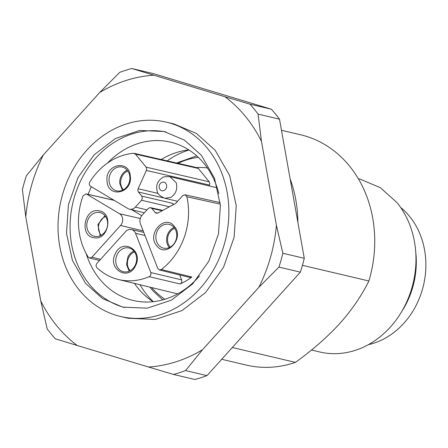 <?xml version="1.0" encoding="UTF-8"?>
<svg xmlns="http://www.w3.org/2000/svg" width="448" height="448" viewBox="0 0 448 448"><rect width="100%" height="100%" fill="white"/><g stroke="black" fill="none" stroke-linecap="round" stroke-linejoin="round"><path stroke-width="0.67" d="M152.947 289.022A76.166 64.518 -76.8 0 0 164.909 299.258A76.166 64.518 -76.8 0 1 152.947 289.022A76.166 64.518 -76.8 0 1 151.687 287.577A76.166 64.518 -76.8 0 0 152.947 289.022M368.334 344.68A76.166 64.518 -76.8 0 0 421.59 292.13A76.166 64.518 -76.8 0 0 409.539 216.35A76.166 64.518 -76.8 0 0 400.641 207.463M198.324 157.349A76.166 64.518 -76.8 0 0 178.125 163.358A76.166 64.518 -76.8 0 1 198.324 157.349M100.576 259.325L91.918 257.197L89.55 258.02L88.155 256.984A64.333 54.499 103.2 0 1 83.059 195.81L86.05 193.906L114.262 200.407M173.606 204.546L172.603 203.314L141.753 196.112L142.38 198.178L141.534 200.267L135.358 207.11A7.392 6.266 -76.8 0 1 129.438 209.177A7.392 6.266 -76.8 0 1 127.949 208.566L90.518 186.25C89.174 185.181 88.934 183.77 89.796 182.011A64.333 54.499 103.2 0 1 133.538 153.294L135.436 154.123L198.324 168.459L197.081 167.681L134.187 153.339M196.762 167.608A64.753 54.858 103.2 0 1 207.418 168.006M157.819 213.08L155.126 212.47L156.43 213.265L157.954 213.013L175.711 203.358L182.745 195.625L185.069 194.79L186.872 196.745A64.333 54.499 103.2 0 1 161.353 269.511L159.37 269.965L157.752 268.458L140.448 223.849A7.392 6.266 -76.8 0 1 142.061 215.309L148.238 208.466L150.069 207.581L162.798 210.392M159.37 269.965L189.885 277.469L191.862 277.021A64.54 54.673 103.2 0 1 180.034 283.976C181.574 283.069 182.106 281.697 181.625 279.871L150.786 272.558C151.267 274.389 150.73 275.755 149.184 276.668A64.333 54.499 103.2 0 1 118.462 279.524A64.333 54.499 103.2 0 1 96.942 267.73C95.822 266.358 95.822 264.897 96.947 263.346L125.574 231.622A7.392 6.266 -76.8 0 1 131.426 229.538L143.746 232.355M172.603 203.314L173.208 204.758M131.695 209.72L141.73 215.701M179.726 274.971L181.625 279.871M91.918 257.197L120.546 225.473A7.392 6.266 -76.8 0 0 119.571 213.769L86.66 194.146M99.002 210.823C113.904 212.514 108.506 241.052 93.923 237.698C79.022 236.006 84.414 207.469 99.002 210.823M141.753 196.112L138.438 192.058L163.514 197.882M135.436 154.123L146.059 167.115L146.681 168.672L146.39 170.425L138.107 188.748L137.816 190.501L138.438 192.058M130.34 176.478C132.502 193.603 107.75 198.47 107.033 181.065C104.871 163.94 129.623 159.074 130.34 176.478M198.324 168.459L209.227 181.793L209.843 183.344L209.177 185.937M150.069 207.581L151.81 208.41L162.142 210.745M155.126 212.47L151.81 208.41M156.783 245.806C146.238 234.175 164.87 213.534 174.328 226.363C184.873 237.989 166.242 258.636 156.783 245.806M150.786 272.558L135.57 233.33A7.392 6.266 -76.8 0 0 131.426 229.538M115.343 253.669C122.394 237.591 143.808 250.359 135.514 265.692C128.464 281.77 107.05 269.002 115.343 253.669M94.959 236.426A12.202 10.338 -76.8 0 0 107.358 226.498A12.202 10.338 -76.8 0 0 100.022 212.565A12.202 10.338 -76.8 0 0 99.495 212.458A12.202 10.338 -76.8 0 0 87.097 222.382A12.202 10.338 -76.8 0 0 94.433 236.32A12.202 10.338 -76.8 0 0 94.959 236.426M109.054 180.998A12.202 10.338 -76.8 0 0 116.654 190.831A12.202 10.338 -76.8 0 0 129.847 176.91A12.202 10.338 -76.8 0 0 122.248 167.076A12.202 10.338 -76.8 0 0 109.054 180.998M174.143 227.595A12.202 10.338 -76.8 0 0 169.114 224.386A12.202 10.338 -76.8 0 0 157.466 230.619A12.202 10.338 -76.8 0 0 158.497 244.933A12.202 10.338 -76.8 0 0 163.526 248.142A12.202 10.338 -76.8 0 0 175.174 241.909A12.202 10.338 -76.8 0 0 174.143 227.595M135.19 265.222A12.202 10.338 -76.8 0 0 128.99 247.985A12.202 10.338 -76.8 0 0 117.202 254.498A12.202 10.338 -76.8 0 0 123.396 271.74A12.202 10.338 -76.8 0 0 135.19 265.222M104.95 215.65L97.877 224.594L100.218 235.754M127.17 170.162A12.202 10.338 -76.8 0 0 119.767 183.518L122.444 190.266M174.042 227.472A12.202 10.338 -76.8 0 0 169.204 247.453L169.305 247.576M133.918 251.07A12.202 10.338 -76.8 0 0 127.91 257.023L126.521 264.516L129.181 271.174M105.61 216.518A11.094 9.397 -76.8 0 0 101.651 219.279A11.094 9.397 -76.8 0 0 101.192 235.273A11.094 9.397 -76.8 0 1 101.651 219.279A11.094 9.397 -76.8 0 1 105.61 216.518M127.831 171.03A11.094 9.397 -76.8 0 0 123.872 173.79A11.094 9.397 -76.8 0 0 123.418 189.784A11.094 9.397 -76.8 0 1 123.872 173.79A11.094 9.397 -76.8 0 1 127.831 171.03M174.703 228.34A11.094 9.397 -76.8 0 0 170.744 231.101A11.094 9.397 -76.8 0 0 170.285 247.094A11.094 9.397 -76.8 0 1 170.744 231.101A11.094 9.397 -76.8 0 1 174.703 228.34M134.574 251.938A11.094 9.397 -76.8 0 0 130.614 254.699A11.094 9.397 -76.8 0 0 130.161 270.693A11.094 9.397 -76.8 0 1 130.614 254.699A11.094 9.397 -76.8 0 1 134.574 251.938M159.393 188.367C158.766 185.858 159.471 183.898 161.51 182.482C163.738 181.541 165.379 182.218 166.443 184.509C167.087 187.029 166.382 188.989 164.321 190.4C162.098 191.335 160.451 190.658 159.393 188.367M302.434 265.328L368.894 280.974C361.553 295.803 351.859 309.966 339.808 323.478C327.527 336.93 312.732 349.899 295.428 362.376L232.333 347.519M290.136 178.909A118.311 100.223 103.2 0 1 297.864 222.314M281.473 130.273L300.608 134.775A118.311 100.223 103.2 0 1 349.367 165.866A118.311 100.223 -76.8 0 1 368.894 280.974M295.428 362.376A118.311 100.223 103.2 0 1 246.378 365.098L221.71 359.29M43.305 154.974A147.202 124.701 -76.8 0 0 25.782 216.927L22.4 189.694A158.239 134.047 103.2 0 1 26.314 175.862L43.305 154.974L99.652 92.54L119.7 72.38A158.239 134.047 103.2 0 1 131.762 68.51L153.182 73.556L271.348 109.211A158.239 134.047 103.2 0 1 275.531 114.078A158.239 134.047 103.2 0 1 279.496 119.174L304.276 258.306A158.239 134.047 103.2 0 1 300.362 272.138L206.97 375.62A158.239 134.047 103.2 0 1 194.908 379.49L173.494 374.444L148.529 367.013A147.202 124.701 -76.8 0 0 202.546 349.692L258.894 287.258A147.202 124.701 -76.8 0 0 276.41 225.31L261.464 141.366A147.202 124.701 -76.8 0 0 245.498 116.514A147.202 124.701 103.2 0 0 224.963 96.734L249.928 104.166A158.239 134.047 103.2 0 1 254.111 109.032A158.239 134.047 103.2 0 1 258.082 114.128L279.496 119.174M271.348 109.211L249.928 104.166M131.762 68.51L224.963 96.734M258.082 114.128L261.464 141.366M276.41 225.31L282.856 253.266A158.239 134.047 103.2 0 1 278.942 267.098L300.362 272.138M304.276 258.306L282.856 253.266M278.942 267.098L258.894 287.258M202.546 349.692L185.556 370.58A158.239 134.047 103.2 0 1 173.494 374.444M206.97 375.62L185.556 370.58M77.23 345.503L55.328 338.789A158.239 134.047 103.2 0 1 51.145 333.922A158.239 134.047 103.2 0 1 47.174 328.826L40.734 300.871A147.202 124.701 -76.8 0 0 56.694 325.718A147.202 124.701 -76.8 0 0 77.23 345.503L148.529 367.013M25.782 216.927L40.734 300.871M358.355 178.758L360.382 179.234L380.324 187.684L396.95 202.552A88.732 75.169 103.2 0 1 404.421 306.656A88.732 75.169 103.2 0 1 319.704 351.977L311.472 350.039M99.652 92.54A147.202 124.701 103.2 0 1 153.67 75.225M166.326 122.147L173.975 123.95L196.414 133.454L215.118 150.181L229.684 175.605L236.242 205.671L234.114 237.311L223.524 267.299L205.548 292.578L182.017 310.57L155.333 319.441L128.218 318.287L120.568 316.484A99.826 84.566 103.2 0 1 79.43 290.254A99.826 84.566 103.2 0 1 71.025 173.135A99.826 84.566 103.2 0 1 166.326 122.147A99.826 84.566 103.2 0 1 207.469 148.383A99.826 84.566 103.2 0 1 215.874 265.496A99.826 84.566 103.2 0 1 120.568 316.484M415.733 251.927A78.383 66.399 103.2 0 1 401.677 311.618M85.596 283.422L72.43 260.445L66.506 233.279L68.426 204.686L77.997 177.587L94.242 154.739L115.506 138.482L139.614 130.463L164.119 131.505L184.397 140.095L201.303 155.21L214.469 178.186L220.394 205.358L218.473 233.946L208.902 261.05L192.657 283.892L171.394 300.154L147.28 308.174L122.78 307.132L102.502 298.542L85.596 283.422M166.029 131.986A90.21 76.423 -76.8 0 0 81.301 179.508A90.21 76.423 -76.8 0 0 89.421 284.323A90.21 76.423 -76.8 0 0 124.69 307.546M218.848 193.626A81.34 68.902 -76.8 0 0 204.025 163.498A81.34 68.902 -76.8 0 0 170.503 142.122A81.34 68.902 -76.8 0 0 107.453 163.117M91.336 186.738A81.34 68.902 -76.8 0 0 88.138 194.376M86.162 253.551A81.34 68.902 -76.8 0 0 99.697 279.098A81.34 68.902 -76.8 0 0 133.218 300.474A81.34 68.902 -76.8 0 0 199.466 275.951M188.854 149.912A81.34 68.902 -76.8 0 0 161.263 159.51M134.411 283.388A81.34 68.902 -76.8 0 0 137.945 288.103A81.34 68.902 -76.8 0 0 153.121 301.689M189.017 150.018A86.738 73.478 -76.8 0 0 167.177 160.86M140 284.743A86.738 73.478 -76.8 0 0 146.994 294.885A86.738 73.478 -76.8 0 0 153.311 301.666M186.872 196.745L220.298 204.154M191.862 277.021L161.353 269.511M149.184 276.668L180.034 283.976M141.534 200.267L169.462 206.786M135.358 207.11L146.955 209.882M119.571 213.769L140.286 218.506M120.546 225.473L143.175 230.888M135.57 233.33L144.967 235.502M138.107 188.748L158.178 193.413M146.39 170.425L209.552 185.102M146.059 167.115L209.227 181.793M164.819 198.279C159.986 196.123 157.455 193.833 157.237 191.419C155.646 185.64 157.371 181.076 162.4 177.722C163.038 176.798 165.542 176.45 169.904 176.691L176.182 182.661C177.738 188.938 175.969 193.844 170.878 197.383L164.819 198.279L177.626 201.298M118.462 279.524L177.643 293.871M99.534 260.473L89.55 258.02M113.977 200.234L86.05 193.906M220.158 202.586L185.069 194.79M129.438 209.177L144.334 212.789M169.904 176.691L217.174 187.818M149.895 287.146L153.238 291.161L162.814 299.863M196.722 155.876L176.557 162.999"/></g></svg>
